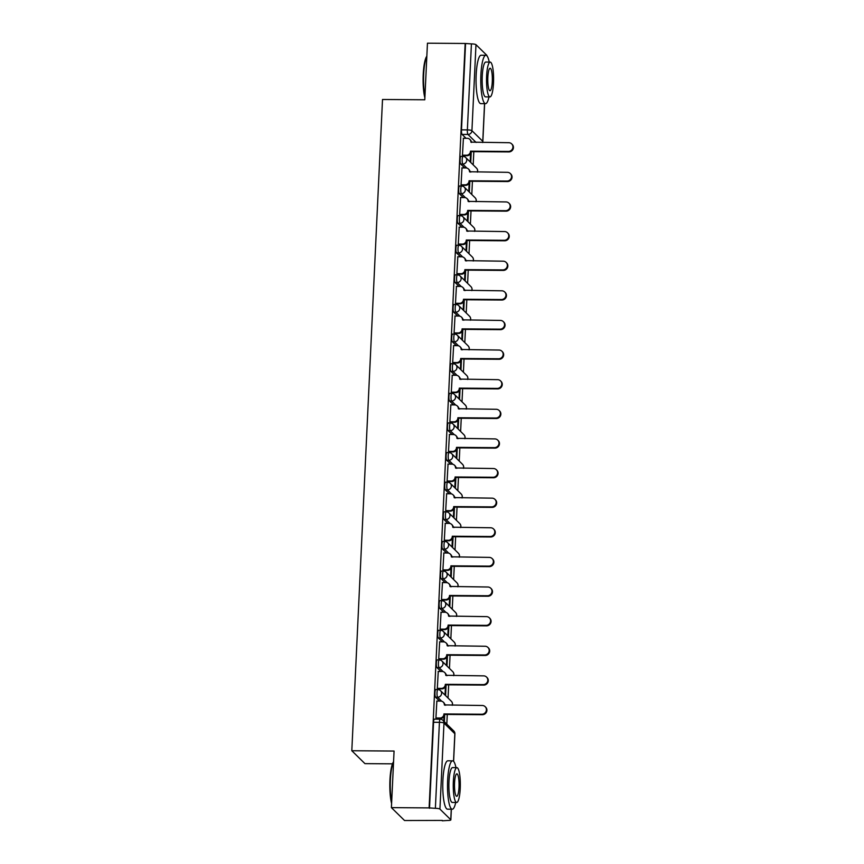 <?xml version="1.0" encoding="UTF-8"?>
<svg xmlns="http://www.w3.org/2000/svg" width="864" height="864" viewBox="0 0 864 864"><rect width="100%" height="100%" fill="white"/><g stroke="black" fill="none" stroke-linecap="round" stroke-linejoin="round"><path stroke-width="1.3" d="M435.899 689.602A3.866 0.788 90.4 0 0 435.748 689.526A3.866 0.788 90.4 0 0 434.948 692.647A3.866 0.788 90.4 0 0 435.542 697.194L437.627 697.216A3.866 0.788 -89.6 0 1 437.033 692.658A3.866 0.788 -89.6 0 1 437.832 689.548L435.748 689.526M437.292 659.977A3.866 0.788 90.4 0 0 437.141 659.912A3.866 0.788 90.4 0 0 436.352 663.023A3.866 0.788 90.4 0 0 436.936 667.58L439.02 667.591A3.866 0.788 -89.6 0 1 438.437 663.044A3.866 0.788 -89.6 0 1 439.225 659.923L437.141 659.912M438.696 630.364A3.866 0.788 90.4 0 0 438.545 630.288A3.866 0.788 90.4 0 0 437.746 633.409A3.866 0.788 90.4 0 0 438.329 637.956L440.424 637.967A3.866 0.788 -89.6 0 1 439.83 633.42A3.866 0.788 -89.6 0 1 440.629 630.299L438.545 630.288M440.089 600.739A3.866 0.788 90.4 0 0 439.938 600.664A3.866 0.788 90.4 0 0 439.139 603.785A3.866 0.788 90.4 0 0 439.733 608.332L441.817 608.353A3.866 0.788 -89.6 0 1 441.223 603.806A3.866 0.788 -89.6 0 1 442.022 600.685L439.938 600.664M441.482 571.126A3.866 0.788 90.4 0 0 441.331 571.05A3.866 0.788 90.4 0 0 440.543 574.171A3.866 0.788 90.4 0 0 441.126 578.718L443.21 578.729A3.866 0.788 -89.6 0 1 442.627 574.182A3.866 0.788 -89.6 0 1 443.416 571.061L441.331 571.05M442.886 541.501A3.866 0.788 90.4 0 0 442.735 541.426A3.866 0.788 90.4 0 0 441.936 544.547A3.866 0.788 90.4 0 0 442.53 549.094L444.614 549.115A3.866 0.788 -89.6 0 1 444.02 544.558A3.866 0.788 -89.6 0 1 444.82 541.436L442.735 541.426M444.28 511.877A3.866 0.788 90.4 0 0 444.128 511.801A3.866 0.788 90.4 0 0 443.329 514.922A3.866 0.788 90.4 0 0 443.923 519.48L446.008 519.491A3.866 0.788 -89.6 0 1 445.424 514.944A3.866 0.788 -89.6 0 1 446.213 511.823L444.128 511.801M445.673 482.263A3.866 0.788 90.4 0 0 445.522 482.188A3.866 0.788 90.4 0 0 444.733 485.309A3.866 0.788 90.4 0 0 445.316 489.856L447.401 489.866A3.866 0.788 -89.6 0 1 446.818 485.32A3.866 0.788 -89.6 0 1 447.606 482.198L445.522 482.188M447.077 452.639A3.866 0.788 90.4 0 0 446.926 452.563A3.866 0.788 90.4 0 0 446.126 455.684A3.866 0.788 90.4 0 0 446.72 460.231L448.805 460.253A3.866 0.788 -89.6 0 1 448.211 455.695A3.866 0.788 -89.6 0 1 449.01 452.585L446.926 452.563M448.47 423.014A3.866 0.788 90.4 0 0 448.319 422.95A3.866 0.788 90.4 0 0 447.52 426.06A3.866 0.788 90.4 0 0 448.114 430.618L450.198 430.628A3.866 0.788 -89.6 0 1 449.615 426.082A3.866 0.788 -89.6 0 1 450.403 422.96L448.319 422.95M449.863 393.401A3.866 0.788 90.4 0 0 449.712 393.325A3.866 0.788 90.4 0 0 448.924 396.446A3.866 0.788 90.4 0 0 449.507 400.993L451.591 401.004A3.866 0.788 -89.6 0 1 451.008 396.457A3.866 0.788 -89.6 0 1 451.796 393.336L449.712 393.325M451.267 363.776A3.866 0.788 90.4 0 0 451.116 363.701A3.866 0.788 90.4 0 0 450.317 366.822A3.866 0.788 90.4 0 0 450.911 371.369L452.995 371.39A3.866 0.788 -89.6 0 1 452.401 366.844A3.866 0.788 -89.6 0 1 453.2 363.722L451.116 363.701M452.66 334.163A3.866 0.788 90.4 0 0 452.509 334.087A3.866 0.788 90.4 0 0 451.721 337.208A3.866 0.788 90.4 0 0 452.304 341.755L454.388 341.766A3.866 0.788 -89.6 0 1 453.805 337.219A3.866 0.788 -89.6 0 1 454.594 334.098L452.509 334.087M454.054 304.538A3.866 0.788 90.4 0 0 453.902 304.463A3.866 0.788 90.4 0 0 453.114 307.584A3.866 0.788 90.4 0 0 453.697 312.131L455.782 312.152A3.866 0.788 -89.6 0 1 455.198 307.595A3.866 0.788 -89.6 0 1 455.987 304.484L453.902 304.463M455.458 274.914A3.866 0.788 90.4 0 0 455.306 274.838A3.866 0.788 90.4 0 0 454.507 277.96A3.866 0.788 90.4 0 0 455.101 282.517L457.186 282.528A3.866 0.788 -89.6 0 1 456.592 277.981A3.866 0.788 -89.6 0 1 457.391 274.86L455.306 274.838M456.851 245.3A3.866 0.788 90.4 0 0 456.7 245.225A3.866 0.788 90.4 0 0 455.911 248.346A3.866 0.788 90.4 0 0 456.494 252.893L458.579 252.904A3.866 0.788 -89.6 0 1 457.996 248.357A3.866 0.788 -89.6 0 1 458.784 245.236L456.7 245.225M458.244 215.676A3.866 0.788 90.4 0 0 458.093 215.6A3.866 0.788 90.4 0 0 457.304 218.722A3.866 0.788 90.4 0 0 457.888 223.268L459.972 223.29A3.866 0.788 -89.6 0 1 459.389 218.732A3.866 0.788 -89.6 0 1 460.177 215.622L458.093 215.6M459.648 186.052A3.866 0.788 90.4 0 0 459.497 185.987A3.866 0.788 90.4 0 0 458.698 189.097A3.866 0.788 90.4 0 0 459.292 193.655L461.376 193.666A3.866 0.788 -89.6 0 1 460.782 189.119A3.866 0.788 -89.6 0 1 461.581 185.998L459.497 185.987M461.041 156.438A3.866 0.788 90.4 0 0 460.89 156.362A3.866 0.788 90.4 0 0 460.102 159.484A3.866 0.788 90.4 0 0 460.685 164.03L462.769 164.041A3.866 0.788 -89.6 0 1 462.186 159.494A3.866 0.788 -89.6 0 1 462.974 156.373L460.89 156.362M391.403 807.635L394.07 751.054L351.81 750.74L382.514 99.479L424.786 99.781L427.453 43.2L465.167 43.47L429.116 807.905L391.403 807.635L404.546 820.53L442.271 820.422M446.818 724.129L447.271 714.463M448.049 698.047L448.675 684.839M449.442 668.423L450.068 655.214M450.846 638.798L451.462 625.601M452.239 609.185L452.866 595.976M453.632 579.56L454.259 566.352M455.036 549.936L455.652 536.738M456.43 520.322L457.056 507.114M457.823 490.698L458.449 477.5M459.227 461.084L459.842 447.876M460.62 431.46L461.246 418.252M462.013 401.836L462.64 388.638M463.417 372.222L464.033 359.014M464.81 342.598L465.437 329.389M466.204 312.973L466.83 299.776M467.608 283.36L468.223 270.151M469.001 253.735L469.627 240.538M470.394 224.122L471.02 210.913M471.798 194.497L472.414 181.289M473.191 164.873L473.818 151.675M392.483 763.841L364.943 763.636L351.81 750.74M442.26 820.8L447.746 820.465A3.866 0.734 -177.3 0 0 450.846 819.893A3.866 0.734 -177.3 0 0 450.77 819.742L439.927 809.104A3.866 0.734 -177.3 0 0 435.38 808.326L439.43 722.315A3.866 0.788 -89.6 0 1 440.23 719.194L434.354 719.15A3.866 0.788 -89.6 0 0 433.555 722.272L439.43 722.315A3.866 0.734 -177.3 0 1 443.988 723.092L439.927 809.104M429.116 807.905L435.38 808.326M466.052 138.305L462.078 134.406L467.953 134.449A3.866 0.788 -89.6 0 1 467.37 129.902L471.42 43.891A3.866 0.734 2.7 0 1 475.978 44.669L486.821 55.307A3.866 0.734 2.7 0 1 486.896 55.469L486.886 55.793M471.42 43.891L465.167 43.47M463.406 138.294L462.456 155.25L463.039 155.682M462.002 167.908L461.063 184.864L461.646 185.296M460.609 197.532L459.67 214.488L460.253 214.92M459.216 227.156L458.266 244.112L458.849 244.534M457.812 256.77L456.872 273.726L457.456 274.158M456.419 286.394L455.479 303.35L456.062 303.782M455.026 316.008L454.075 332.964L454.658 333.396M453.622 345.632L452.682 362.588L453.265 363.02M452.228 375.257L451.289 392.213L451.872 392.645M450.835 404.87L449.885 421.826L450.468 422.258M449.431 434.495L448.492 451.451L449.075 451.883M448.038 464.119L447.098 481.064L447.682 481.496M446.645 493.733L445.694 510.689L446.278 511.121M445.241 523.357L444.301 540.313L444.884 540.745M443.848 552.971L442.908 569.927L443.491 570.359M442.454 582.595L441.504 599.551L442.087 599.983M441.05 612.22L440.111 629.176L440.694 629.608M439.657 641.833L438.718 658.789L439.29 659.221M438.264 671.458L437.314 688.414L437.897 688.846M436.86 701.082L435.92 718.027L436.504 718.459M439.517 701.093L435.542 697.194M440.91 671.479L436.936 667.58M442.303 641.855L438.329 637.956M443.707 612.23L439.733 608.332M445.1 582.617L441.126 578.718M446.494 552.992L442.53 549.094M447.898 523.379L443.923 519.48M449.291 493.754L445.316 489.856M450.684 464.13L446.72 460.231M452.088 434.516L448.114 430.618M453.481 404.892L449.507 400.993M454.874 375.268L450.911 371.369M456.278 345.654L452.304 341.755M457.672 316.03L453.697 312.131M459.065 286.416L455.101 282.517M460.469 256.792L456.494 252.893M461.862 227.167L457.888 223.268M463.255 197.554L459.292 193.655M464.659 167.929L460.685 164.03M444.366 721.732L444.712 714.442M445.597 695.639L446.105 684.817M446.99 666.014L447.498 655.204M448.394 636.39L448.902 625.579M449.788 606.776L450.295 595.955M451.181 577.152L451.688 566.341M452.585 547.538L453.092 536.717M453.978 517.914L454.486 507.092M455.371 488.29L455.879 477.479M456.775 458.676L457.283 447.854M458.168 429.052L458.676 418.241M459.562 399.438L460.069 388.616M460.966 369.814L461.473 358.992M462.359 340.189L462.866 329.378M463.752 310.576L464.26 299.754M465.156 280.951L465.664 270.13M466.549 251.327L467.057 240.516M467.942 221.713L468.45 210.892M469.346 192.089L469.854 181.278M470.74 162.475L471.247 151.654M470.567 153.457L470.167 161.903M429.505 808.283L433.555 722.272M465.545 43.848L461.495 129.859A3.866 0.788 90.4 0 0 462.078 134.406M469.163 183.071L468.763 191.527M467.77 212.695L467.37 221.152M466.376 242.32L465.977 250.765M464.972 271.933L464.573 280.39M463.579 301.558L463.18 310.003M462.186 331.171L461.786 339.628M460.782 360.796L460.382 369.252M459.389 390.42L458.989 398.866M457.996 420.034L457.596 428.49M456.592 449.658L456.192 458.114M455.198 479.282L454.799 487.728M453.805 508.896L453.406 517.352M452.401 538.52L452.002 546.966M451.008 568.134L450.608 576.59M449.615 597.758L449.215 606.215M448.211 627.383L447.811 635.828M446.818 656.996L446.418 665.453M445.424 686.621L445.025 695.077M444.02 716.245L443.794 721.159M462.467 155.185L466.484 155.218A3.866 3.715 -45.5 0 0 470.459 151.448L470.956 151.934A3.866 3.715 134.5 0 1 466.981 155.704L462.899 155.682M470.47 151.168L508.367 151.438A4.45 4.277 -45.5 0 0 511.693 143.888A4.45 4.277 -45.5 0 0 508.788 142.7L470.891 142.139A3.866 3.715 -45.5 0 0 469.811 139.352L470.308 139.838A3.866 3.715 134.5 0 1 471.398 142.43M511.693 143.888L512.19 144.385A4.45 4.277 134.5 0 1 508.874 151.924L470.966 151.654M469.811 139.352A3.866 3.715 -45.5 0 0 467.284 138.316L463.266 138.294M461.063 184.81L465.091 184.842A3.866 3.715 -45.5 0 0 469.055 181.073L469.552 181.559A3.866 3.715 134.5 0 1 465.588 185.328L461.506 185.296M469.066 180.781L506.974 181.062A4.45 4.277 -45.5 0 0 510.3 173.513A4.45 4.277 -45.5 0 0 507.384 172.325L469.498 171.763A3.866 3.715 -45.5 0 0 468.418 168.977L468.914 169.463A3.866 3.715 134.5 0 1 469.994 172.055M510.3 173.513L510.797 173.999A4.45 4.277 134.5 0 1 507.47 181.548L469.573 181.267M468.418 168.977A3.866 3.715 -45.5 0 0 465.88 167.94L461.862 167.908M459.67 214.434L463.687 214.456A3.866 3.715 -45.5 0 0 467.662 210.686L468.158 211.172A3.866 3.715 134.5 0 1 464.184 214.942L460.102 214.92M467.672 210.406L505.58 210.676A4.45 4.277 -45.5 0 0 508.907 203.137A4.45 4.277 -45.5 0 0 505.991 201.938L468.094 201.388A3.866 3.715 -45.5 0 0 467.024 198.59L467.521 199.087A3.866 3.715 134.5 0 1 468.601 201.668M508.907 203.137L509.404 203.623A4.45 4.277 134.5 0 1 506.077 211.162L468.169 210.892M467.024 198.59A3.866 3.715 -45.5 0 0 464.486 197.564L460.469 197.532M424.872 97.88A23.62 4.795 -89.6 0 1 423.22 74.455A23.62 4.795 -89.6 0 1 426.838 56.203M426.827 56.527A24.192 4.914 90.4 0 0 423.673 74.347A24.192 4.914 90.4 0 0 424.937 96.498M489.24 62.068A24.192 4.914 90.4 0 0 485.881 55.264A24.192 4.914 90.4 0 0 480.913 74.758A24.192 4.914 90.4 0 0 485.525 103.658A24.192 4.914 90.4 0 0 488.981 96.908M485.881 55.264L481.14 55.231A24.192 4.914 90.4 0 0 476.172 74.725A24.192 4.914 90.4 0 0 480.784 103.626L485.525 103.658M489.931 96.919L485.579 96.887A17.42 3.542 -89.6 0 1 482.252 76.075A17.42 3.542 -89.6 0 1 485.827 62.046L490.19 62.078A17.42 3.542 90.4 0 0 486.616 76.108A17.42 3.542 90.4 0 0 489.931 96.919A17.42 3.542 90.4 0 0 493.506 82.879A17.42 3.542 90.4 0 0 490.19 62.078M492.286 81.67A11.232 2.279 90.4 0 0 490.136 68.267A11.232 2.279 90.4 0 0 487.836 77.317A11.232 2.279 90.4 0 0 489.974 90.72A11.232 2.279 90.4 0 0 492.286 81.67M391.597 803.455A23.62 4.795 -89.6 0 1 389.945 780.03A23.62 4.795 -89.6 0 1 393.563 761.767M393.552 762.102A24.192 4.914 90.4 0 0 390.398 779.922A24.192 4.914 90.4 0 0 391.662 802.062M455.965 767.642A24.192 4.914 90.4 0 0 452.606 760.838A24.192 4.914 90.4 0 0 447.638 780.332A24.192 4.914 90.4 0 0 452.25 809.233A24.192 4.914 90.4 0 0 455.717 802.483M452.606 760.838L447.865 760.806A24.192 4.914 90.4 0 0 442.897 780.3A24.192 4.914 90.4 0 0 447.509 809.19L452.25 809.233M456.656 802.483L452.304 802.451A17.42 3.542 -89.6 0 1 448.978 781.65A17.42 3.542 -89.6 0 1 452.552 767.61L456.916 767.642A17.42 3.542 90.4 0 0 453.341 781.682A17.42 3.542 90.4 0 0 456.656 802.483A17.42 3.542 90.4 0 0 460.231 788.443A17.42 3.542 90.4 0 0 456.916 767.642M459.011 787.244A11.232 2.279 90.4 0 0 456.872 773.842A11.232 2.279 90.4 0 0 454.561 782.881A11.232 2.279 90.4 0 0 456.7 796.295A11.232 2.279 90.4 0 0 459.011 787.244M458.276 244.048L462.294 244.08A3.866 3.715 -45.5 0 0 466.258 240.311L466.765 240.797A3.866 3.715 134.5 0 1 462.791 244.566L458.708 244.534M466.279 240.019L504.176 240.3A4.45 4.277 -45.5 0 0 507.503 232.751A4.45 4.277 -45.5 0 0 504.598 231.563L466.7 231.001A3.866 3.715 -45.5 0 0 465.62 228.215L466.117 228.701A3.866 3.715 134.5 0 1 467.208 231.293M507.503 232.751L508 233.237A4.45 4.277 134.5 0 1 504.684 240.786L466.776 240.516M465.62 228.215A3.866 3.715 -45.5 0 0 463.093 227.178L459.065 227.146M456.872 273.672L460.901 273.694A3.866 3.715 -45.5 0 0 464.864 269.924L465.361 270.421A3.866 3.715 134.5 0 1 461.398 274.19L457.315 274.158M464.875 269.644L502.783 269.914A4.45 4.277 -45.5 0 0 506.11 262.375A4.45 4.277 -45.5 0 0 503.194 261.187L465.307 260.626A3.866 3.715 -45.5 0 0 464.227 257.839L464.724 258.325A3.866 3.715 134.5 0 1 465.804 260.917M506.11 262.375L506.606 262.861A4.45 4.277 134.5 0 1 503.28 270.41L465.383 270.13M464.227 257.839A3.866 3.715 -45.5 0 0 461.689 256.802L457.672 256.77M455.479 303.286L459.497 303.318A3.866 3.715 -45.5 0 0 463.471 299.549L463.968 300.035A3.866 3.715 134.5 0 1 459.994 303.804L455.911 303.782M463.482 299.268L501.39 299.538A4.45 4.277 -45.5 0 0 504.716 291.989A4.45 4.277 -45.5 0 0 501.8 290.801L463.903 290.25A3.866 3.715 -45.5 0 0 462.834 287.453L463.331 287.939A3.866 3.715 134.5 0 1 464.411 290.531M504.716 291.989L505.213 292.486A4.45 4.277 134.5 0 1 501.887 300.024L463.979 299.754M462.834 287.453A3.866 3.715 -45.5 0 0 460.296 286.416L456.278 286.394M454.086 332.91L458.104 332.942A3.866 3.715 -45.5 0 0 462.067 329.173L462.575 329.659A3.866 3.715 134.5 0 1 458.6 333.428L454.518 333.396M462.089 328.882L499.986 329.162A4.45 4.277 -45.5 0 0 503.312 321.613A4.45 4.277 -45.5 0 0 500.407 320.425L462.51 319.864A3.866 3.715 -45.5 0 0 461.43 317.077L461.927 317.563A3.866 3.715 134.5 0 1 463.018 320.155M503.312 321.613L503.809 322.099A4.45 4.277 134.5 0 1 500.494 329.648L462.586 329.378M461.43 317.077A3.866 3.715 -45.5 0 0 458.903 316.04L454.874 316.008M452.682 362.534L456.71 362.556A3.866 3.715 -45.5 0 0 460.674 358.787L461.171 359.284A3.866 3.715 134.5 0 1 457.207 363.053L453.125 363.02M460.685 358.506L498.593 358.776A4.45 4.277 -45.5 0 0 501.919 351.238A4.45 4.277 -45.5 0 0 499.003 350.05L461.117 349.488A3.866 3.715 -45.5 0 0 460.037 346.691L460.534 347.188A3.866 3.715 134.5 0 1 461.614 349.78M501.919 351.238L502.416 351.724A4.45 4.277 134.5 0 1 499.09 359.273L461.182 358.992M460.037 346.691A3.866 3.715 -45.5 0 0 457.499 345.665L453.481 345.632M451.289 392.148L455.306 392.18A3.866 3.715 -45.5 0 0 459.281 388.411L459.778 388.897A3.866 3.715 134.5 0 1 455.803 392.666L451.721 392.634M459.292 388.13L497.2 388.4A4.45 4.277 -45.5 0 0 500.526 380.851A4.45 4.277 -45.5 0 0 497.61 379.663L459.713 379.102A3.866 3.715 -45.5 0 0 458.644 376.315L459.14 376.801A3.866 3.715 134.5 0 1 460.22 379.393M500.526 380.851L501.023 381.348A4.45 4.277 134.5 0 1 497.696 388.886L459.788 388.616M458.644 376.315A3.866 3.715 -45.5 0 0 456.106 375.278L452.088 375.257M449.896 421.772L453.913 421.805A3.866 3.715 -45.5 0 0 457.877 418.036L458.384 418.522A3.866 3.715 134.5 0 1 454.41 422.291L450.328 422.258M457.898 417.744L495.796 418.025A4.45 4.277 -45.5 0 0 499.122 410.476A4.45 4.277 -45.5 0 0 496.217 409.288L458.32 408.726A3.866 3.715 -45.5 0 0 457.24 405.94L457.736 406.426A3.866 3.715 134.5 0 1 458.827 409.018M499.122 410.476L499.619 410.962A4.45 4.277 134.5 0 1 496.303 418.511L458.395 418.23M457.24 405.94A3.866 3.715 -45.5 0 0 454.712 404.903L450.684 404.87M448.492 451.397L452.52 451.418A3.866 3.715 -45.5 0 0 456.484 447.649L456.98 448.135A3.866 3.715 134.5 0 1 453.017 451.904L448.934 451.883M456.494 447.368L494.402 447.638A4.45 4.277 -45.5 0 0 497.729 440.1A4.45 4.277 -45.5 0 0 494.813 438.901L456.926 438.35A3.866 3.715 -45.5 0 0 455.846 435.553L456.343 436.05A3.866 3.715 134.5 0 1 457.423 438.631M497.729 440.1L498.226 440.586A4.45 4.277 134.5 0 1 494.899 448.124L456.991 447.854M455.846 435.553A3.866 3.715 -45.5 0 0 453.308 434.527L449.291 434.495M447.098 481.01L451.116 481.043A3.866 3.715 -45.5 0 0 455.09 477.274L455.587 477.76A3.866 3.715 134.5 0 1 451.613 481.529L447.53 481.496M455.101 476.982L493.009 477.263A4.45 4.277 -45.5 0 0 496.336 469.714A4.45 4.277 -45.5 0 0 493.42 468.526L455.522 467.964A3.866 3.715 -45.5 0 0 454.442 465.178L454.95 465.664A3.866 3.715 134.5 0 1 456.03 468.256M496.336 469.714L496.832 470.2A4.45 4.277 134.5 0 1 493.506 477.749L455.598 477.479M454.442 465.178A3.866 3.715 -45.5 0 0 451.915 464.141L447.898 464.108M445.705 510.635L449.723 510.656A3.866 3.715 -45.5 0 0 453.686 506.887L454.194 507.384A3.866 3.715 134.5 0 1 450.22 511.153L446.137 511.121M453.708 506.606L491.605 506.876A4.45 4.277 -45.5 0 0 494.932 499.338A4.45 4.277 -45.5 0 0 492.026 498.15L454.129 497.588A3.866 3.715 -45.5 0 0 453.049 494.802L453.546 495.288A3.866 3.715 134.5 0 1 454.637 497.88M494.932 499.338L495.428 499.824A4.45 4.277 134.5 0 1 492.102 507.373L454.205 507.092M453.049 494.802A3.866 3.715 -45.5 0 0 450.522 493.765L446.494 493.733M444.301 540.248L448.33 540.281A3.866 3.715 -45.5 0 0 452.293 536.512L452.79 536.998A3.866 3.715 134.5 0 1 448.826 540.767L444.744 540.745M452.304 536.231L490.212 536.501A4.45 4.277 -45.5 0 0 493.538 528.952A4.45 4.277 -45.5 0 0 490.622 527.764L452.736 527.213A3.866 3.715 -45.5 0 0 451.656 524.416L452.153 524.902A3.866 3.715 134.5 0 1 453.233 527.494M493.538 528.952L494.035 529.448A4.45 4.277 134.5 0 1 490.709 536.987L452.801 536.717M451.656 524.416A3.866 3.715 -45.5 0 0 449.118 523.379L445.1 523.357M442.908 569.873L446.926 569.905A3.866 3.715 -45.5 0 0 450.9 566.136L451.397 566.622A3.866 3.715 134.5 0 1 447.422 570.391L443.34 570.359M450.911 565.844L488.819 566.125A4.45 4.277 -45.5 0 0 492.134 558.576A4.45 4.277 -45.5 0 0 489.229 557.388L451.332 556.826A3.866 3.715 -45.5 0 0 450.252 554.04L450.76 554.526A3.866 3.715 134.5 0 1 451.84 557.118M492.134 558.576L492.642 559.062A4.45 4.277 134.5 0 1 489.316 566.611L451.408 566.33M450.252 554.04A3.866 3.715 -45.5 0 0 447.725 553.003L443.707 552.971M441.515 599.497L445.532 599.519A3.866 3.715 -45.5 0 0 449.496 595.75L450.004 596.236A3.866 3.715 134.5 0 1 446.029 600.016L441.947 599.983M449.518 595.469L487.415 595.739A4.45 4.277 -45.5 0 0 490.741 588.2A4.45 4.277 -45.5 0 0 487.836 587.012L449.939 586.451A3.866 3.715 -45.5 0 0 448.859 583.654L449.356 584.15A3.866 3.715 134.5 0 1 450.446 586.732M490.741 588.2L491.238 588.686A4.45 4.277 134.5 0 1 487.912 596.236L450.014 595.955M448.859 583.654A3.866 3.715 -45.5 0 0 446.332 582.628L442.303 582.595M440.111 629.111L444.139 629.143A3.866 3.715 -45.5 0 0 448.103 625.374L448.6 625.86A3.866 3.715 134.5 0 1 444.636 629.629L440.554 629.597M448.114 625.082L486.022 625.363A4.45 4.277 -45.5 0 0 489.348 617.814A4.45 4.277 -45.5 0 0 486.432 616.626L448.546 616.064A3.866 3.715 -45.5 0 0 447.466 613.278L447.962 613.764A3.866 3.715 134.5 0 1 449.042 616.356M489.348 617.814L489.845 618.311A4.45 4.277 134.5 0 1 486.518 625.849L448.61 625.579M447.466 613.278A3.866 3.715 -45.5 0 0 444.928 612.241L440.91 612.22M438.718 658.735L442.735 658.768A3.866 3.715 -45.5 0 0 446.71 654.988L447.206 655.484A3.866 3.715 134.5 0 1 443.232 659.254L439.15 659.221M446.72 654.707L484.628 654.977A4.45 4.277 -45.5 0 0 487.944 647.438A4.45 4.277 -45.5 0 0 485.039 646.25L447.142 645.689A3.866 3.715 -45.5 0 0 446.062 642.902L446.569 643.388A3.866 3.715 134.5 0 1 447.649 645.98M487.944 647.438L488.452 647.924A4.45 4.277 134.5 0 1 485.125 655.474L447.217 655.193M446.062 642.902A3.866 3.715 -45.5 0 0 443.534 641.866L439.517 641.833M437.324 688.349L441.342 688.381A3.866 3.715 -45.5 0 0 445.306 684.612L445.813 685.098A3.866 3.715 134.5 0 1 441.839 688.867L437.756 688.846M445.327 684.331L483.224 684.601A4.45 4.277 -45.5 0 0 486.551 677.063A4.45 4.277 -45.5 0 0 483.635 675.864L445.748 675.313A3.866 3.715 -45.5 0 0 444.668 672.516L445.165 673.013A3.866 3.715 134.5 0 1 446.256 675.594M486.551 677.063L487.048 677.549A4.45 4.277 134.5 0 1 483.721 685.087L445.824 684.817M444.668 672.516A3.866 3.715 -45.5 0 0 442.141 671.479L438.113 671.458M435.92 717.973L439.949 718.006A3.866 3.715 -45.5 0 0 443.912 714.236L444.409 714.722A3.866 3.715 134.5 0 1 440.446 718.492L436.363 718.459M443.923 713.945L481.831 714.226A4.45 4.277 -45.5 0 0 485.158 706.676A4.45 4.277 -45.5 0 0 482.242 705.488L444.355 704.927A3.866 3.715 -45.5 0 0 443.275 702.14L443.772 702.626A3.866 3.715 134.5 0 1 444.852 705.218M485.158 706.676L485.654 707.162A4.45 4.277 134.5 0 1 482.328 714.712L444.42 714.442M443.275 702.14A3.866 3.715 -45.5 0 0 440.737 701.104L436.72 701.071M453.535 761.281L454.831 733.73L443.988 723.092A3.866 3.715 -45.5 0 0 442.908 720.295A3.866 3.866 0 0 0 440.23 719.194M450.77 819.742L451.267 809.222M476.118 142.463L467.953 134.449A3.866 3.715 134.5 0 0 471.928 130.68L482.771 141.318L484.542 103.648M475.978 44.669L471.928 130.68A3.866 0.734 -177.3 0 0 467.37 129.902L461.495 129.859M445.792 705.229L444.69 704.149M441.742 701.244L437.627 697.216A3.866 3.715 -45.5 0 0 441.59 693.446A3.866 3.715 134.5 0 0 440.51 690.649A3.866 3.866 0 0 0 437.832 689.548M447.185 675.605L446.083 674.525M443.135 671.63L439.02 667.591A3.866 3.715 -45.5 0 0 442.994 663.822A3.866 3.715 134.5 0 0 441.914 661.036A3.866 3.866 0 0 0 439.225 659.923M448.589 645.98L447.487 644.9M444.528 642.006L440.424 637.967A3.866 3.715 -45.5 0 0 444.388 634.198A3.866 3.715 134.5 0 0 443.308 631.411A3.866 3.866 0 0 0 440.629 630.299M449.982 616.367L448.88 615.287M445.932 612.382L441.817 608.353A3.866 3.715 -45.5 0 0 445.781 604.584A3.866 3.715 134.5 0 0 444.712 601.787A3.866 3.866 0 0 0 442.022 600.685M451.375 586.742L450.274 585.662M447.325 582.768L443.21 578.729A3.866 3.715 -45.5 0 0 447.185 574.96A3.866 3.715 134.5 0 0 446.105 572.173A3.866 3.866 0 0 0 443.416 571.061M452.779 557.118L451.678 556.049M448.718 553.144L444.614 549.115A3.866 3.715 -45.5 0 0 448.578 545.335A3.866 3.715 134.5 0 0 447.498 542.549A3.866 3.866 0 0 0 444.82 541.436M454.172 527.504L453.071 526.424M450.122 523.53L446.008 519.491A3.866 3.715 -45.5 0 0 449.971 515.722A3.866 3.715 134.5 0 0 448.902 512.924A3.866 3.866 0 0 0 446.213 511.823M455.566 497.88L454.464 496.8M451.516 493.906L447.401 489.866A3.866 3.715 -45.5 0 0 451.375 486.097A3.866 3.715 134.5 0 0 450.295 483.311A3.866 3.866 0 0 0 447.606 482.198M456.97 468.266L455.868 467.186M452.909 464.281L448.805 460.253A3.866 3.715 -45.5 0 0 452.768 456.484A3.866 3.715 134.5 0 0 451.688 453.686A3.866 3.866 0 0 0 449.01 452.585M458.363 438.642L457.261 437.562M454.313 434.668L450.198 430.628A3.866 3.715 -45.5 0 0 454.162 426.859A3.866 3.715 134.5 0 0 453.092 424.073A3.866 3.866 0 0 0 450.403 422.96M459.756 409.018L458.665 407.938M455.706 405.043L451.591 401.004A3.866 3.715 -45.5 0 0 455.566 397.235A3.866 3.715 134.5 0 0 454.486 394.448A3.866 3.866 0 0 0 451.796 393.336M461.16 379.404L460.058 378.324M457.099 375.419L452.995 371.39A3.866 3.715 -45.5 0 0 456.959 367.621A3.866 3.715 134.5 0 0 455.879 364.824A3.866 3.866 0 0 0 453.2 363.722M462.553 349.78L461.452 348.7M458.503 345.805L454.388 341.766A3.866 3.715 -45.5 0 0 458.352 337.997A3.866 3.715 134.5 0 0 457.283 335.21A3.866 3.866 0 0 0 454.594 334.098M463.946 320.166L462.856 319.086M459.896 316.181L455.782 312.152A3.866 3.715 -45.5 0 0 459.756 308.372A3.866 3.715 134.5 0 0 458.676 305.586A3.866 3.866 0 0 0 455.987 304.484M465.35 290.542L464.249 289.462M461.29 286.567L457.186 282.528A3.866 3.715 -45.5 0 0 461.149 278.759A3.866 3.715 134.5 0 0 460.069 275.962A3.866 3.866 0 0 0 457.391 274.86M466.744 260.917L465.642 259.837M462.694 256.943L458.579 252.904A3.866 3.715 -45.5 0 0 462.542 249.134A3.866 3.715 134.5 0 0 461.473 246.348A3.866 3.866 0 0 0 458.784 245.236M468.137 231.304L467.046 230.224M464.087 227.318L459.972 223.29A3.866 3.715 -45.5 0 0 463.946 219.521A3.866 3.715 134.5 0 0 462.866 216.724A3.866 3.866 0 0 0 460.177 215.622M469.541 201.679L468.439 200.599M465.48 197.705L461.376 193.666A3.866 3.715 -45.5 0 0 465.34 189.896A3.866 3.715 134.5 0 0 464.26 187.11A3.866 3.866 0 0 0 461.581 185.998M470.934 172.055L469.832 170.975M466.884 168.08L462.769 164.041A3.866 3.715 -45.5 0 0 466.733 160.272A3.866 3.715 134.5 0 0 465.664 157.486A3.866 3.866 0 0 0 462.974 156.373M477.338 172.109A3.866 3.715 -45.5 0 0 476.507 168.124A3.866 3.866 0 0 1 477.468 172.109M463.126 156.449A3.866 3.715 134.5 0 1 465.664 157.486L476.507 168.124M475.934 201.722A3.866 3.715 -45.5 0 0 475.103 197.748A3.866 3.866 0 0 1 476.064 201.722M461.732 186.073A3.866 3.715 134.5 0 1 464.26 187.11L475.103 197.748M474.541 231.347A3.866 3.715 -45.5 0 0 473.71 227.362A3.866 3.866 0 0 1 474.671 231.347M460.328 215.687A3.866 3.715 134.5 0 1 462.866 216.724L473.71 227.362M473.148 260.971A3.866 3.715 -45.5 0 0 472.316 256.986A3.866 3.866 0 0 1 473.278 260.971M458.935 245.311A3.866 3.715 134.5 0 1 461.473 246.348L472.316 256.986M471.744 290.585A3.866 3.715 -45.5 0 0 470.912 286.61A3.866 3.866 0 0 1 471.874 290.585M457.542 274.936A3.866 3.715 134.5 0 1 460.069 275.962L470.912 286.61M470.351 320.209A3.866 3.715 -45.5 0 0 469.519 316.224A3.866 3.866 0 0 1 470.48 320.209M456.138 304.549A3.866 3.715 134.5 0 1 458.676 305.586L469.519 316.224M468.947 349.823A3.866 3.715 -45.5 0 0 468.115 345.848A3.866 3.866 0 0 1 469.087 349.834M454.745 334.174A3.866 3.715 134.5 0 1 457.283 335.21L468.115 345.848M467.554 379.447A3.866 3.715 -45.5 0 0 466.722 375.473A3.866 3.866 0 0 1 467.683 379.447M453.352 363.798A3.866 3.715 134.5 0 1 455.879 364.824L466.722 375.473M466.16 409.072A3.866 3.715 -45.5 0 0 465.329 405.086A3.866 3.866 0 0 1 466.29 409.072M451.948 393.412A3.866 3.715 134.5 0 1 454.486 394.448L465.329 405.086M464.756 438.685A3.866 3.715 -45.5 0 0 463.925 434.711A3.866 3.866 0 0 1 464.897 438.685M450.554 423.036A3.866 3.715 134.5 0 1 453.092 424.073L463.925 434.711M463.363 468.31A3.866 3.715 -45.5 0 0 462.532 464.324A3.866 3.866 0 0 1 463.493 468.31M449.161 452.65A3.866 3.715 134.5 0 1 451.688 453.686L462.532 464.324M461.97 497.934A3.866 3.715 -45.5 0 0 461.138 493.949A3.866 3.866 0 0 1 462.1 497.934M447.757 482.274A3.866 3.715 134.5 0 1 450.295 483.311L461.138 493.949M460.566 527.548A3.866 3.715 -45.5 0 0 459.734 523.573A3.866 3.866 0 0 1 460.706 527.548M446.364 511.898A3.866 3.715 134.5 0 1 448.902 512.924L459.734 523.573M459.173 557.172A3.866 3.715 -45.5 0 0 458.341 553.187A3.866 3.866 0 0 1 459.302 557.172M444.971 541.512A3.866 3.715 134.5 0 1 447.498 542.549L458.341 553.187M457.78 586.786A3.866 3.715 -45.5 0 0 456.948 582.811A3.866 3.866 0 0 1 457.909 586.786M443.567 571.136A3.866 3.715 134.5 0 1 446.105 572.173L456.948 582.811M456.376 616.41A3.866 3.715 -45.5 0 0 455.544 612.425A3.866 3.866 0 0 1 456.516 616.41M442.174 600.761A3.866 3.715 134.5 0 1 444.712 601.787L455.544 612.425M454.982 646.034A3.866 3.715 -45.5 0 0 454.151 642.049A3.866 3.866 0 0 1 455.112 646.034M440.78 630.374A3.866 3.715 134.5 0 1 443.308 631.411L454.151 642.049M453.589 675.648A3.866 3.715 -45.5 0 0 452.758 671.674A3.866 3.866 0 0 1 453.719 675.648M439.376 659.999A3.866 3.715 134.5 0 1 441.914 661.036L452.758 671.674M452.185 705.272A3.866 3.715 -45.5 0 0 451.354 701.287A3.866 3.866 0 0 1 452.326 705.272M437.983 689.612A3.866 3.715 134.5 0 1 440.51 690.649L451.354 701.287M453.751 730.944A3.866 3.715 -45.5 0 1 454.831 733.73A3.866 0.734 2.7 0 1 454.907 733.882A3.866 3.866 0 0 0 453.751 730.944L442.908 720.295M482.652 142.517A3.866 3.866 0 0 0 482.846 141.48A3.866 0.734 2.7 0 0 482.771 141.318A3.866 3.715 134.5 0 1 482.522 142.517M450.846 819.893L451.354 809.222M453.611 761.368L454.907 733.882M482.846 141.48L484.628 103.648"/></g></svg>
